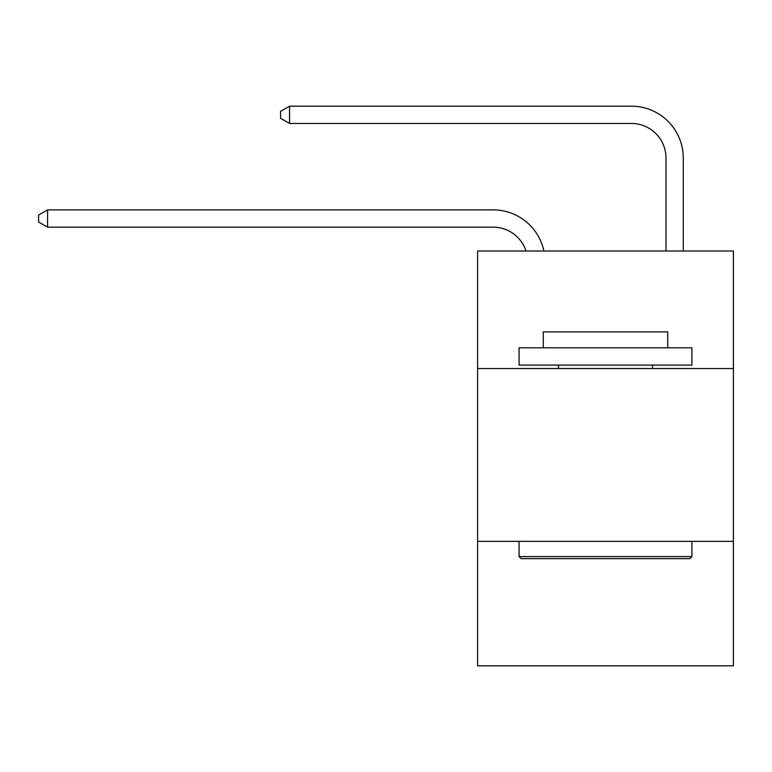 <?xml version="1.0" encoding="UTF-8"?>
<svg xmlns="http://www.w3.org/2000/svg" width="772" height="772" viewBox="0 0 772 772"><rect width="100%" height="100%" fill="white"/><g stroke="black" fill="none" stroke-linecap="round" stroke-linejoin="round"><path stroke-width="1.16" d="M733.4 368.543L733.4 251.016L477.607 251.016L477.607 368.543L733.4 368.543L733.4 665.821L477.607 665.821L477.607 368.543M733.4 541.375L477.607 541.375M665.995 251.016L665.995 158.028A34.566 34.566 14.6 0 0 631.428 123.462L289.558 123.462L280.574 118.28L280.574 111.361L289.558 106.179L631.428 106.179A51.849 51.849 29.7 0 1 683.278 158.028L683.278 251.016M521.158 558.667L519.083 556.593L691.915 556.593L689.85 558.667L521.158 558.667M691.915 347.805L691.915 365.088L519.083 365.088L519.083 347.805L691.915 347.805M543.285 347.805L543.285 331.902L667.722 331.902L667.722 347.805M691.915 541.375L691.915 556.593M519.083 541.375L519.083 556.593M652.514 365.088L652.514 368.543M558.494 365.088L558.494 368.543M526.022 251.016A34.566 34.566 -24.6 0 0 493.154 227.161L47.584 227.161L47.584 209.878L493.154 209.878A51.849 51.849 155.4 0 1 543.893 251.016M665.995 158.028A34.566 34.566 -150.3 0 0 631.428 123.462A34.566 34.566 -150.3 0 1 665.995 158.028A34.566 34.566 -150.3 0 0 631.428 123.462A34.566 34.566 -150.3 0 1 665.995 158.028A34.566 34.566 -150.3 0 0 631.428 123.462A34.566 34.566 -150.3 0 1 665.995 158.028A34.566 34.566 -150.3 0 0 631.428 123.462A34.566 34.566 -150.3 0 1 665.995 158.028A34.566 34.566 -150.3 0 0 631.428 123.462A34.566 34.566 -150.3 0 1 665.995 158.028A34.566 34.566 -150.3 0 0 631.428 123.462A34.566 34.566 -150.3 0 1 665.995 158.028A34.566 34.566 -150.3 0 0 631.428 123.462A34.566 34.566 -150.3 0 1 665.995 158.028A34.566 34.566 -150.3 0 0 631.428 123.462A34.566 34.566 -150.3 0 1 665.995 158.028A34.566 34.566 -150.3 0 0 631.428 123.462A34.566 34.566 -150.3 0 1 665.995 158.028A34.566 34.566 -150.3 0 0 631.428 123.462A34.566 34.566 -150.3 0 1 665.995 158.028A34.566 34.566 -150.3 0 0 631.428 123.462A34.566 34.566 -150.3 0 1 665.995 158.028A34.566 34.566 -150.3 0 0 631.428 123.462A34.566 34.566 -150.3 0 1 665.995 158.028A34.566 34.566 -150.3 0 0 631.428 123.462A34.566 34.566 -150.3 0 1 665.995 158.028A34.566 34.566 -150.3 0 0 631.428 123.462A34.566 34.566 -150.3 0 1 665.995 158.028A34.566 34.566 -150.3 0 0 631.428 123.462A34.566 34.566 -150.3 0 1 665.995 158.028A34.566 34.566 -150.3 0 0 631.428 123.462A34.566 34.566 -150.3 0 1 665.995 158.028A34.566 34.566 -150.3 0 0 631.428 123.462A34.566 34.566 -150.3 0 1 665.995 158.028A34.566 34.566 -150.3 0 0 631.428 123.462A34.566 34.566 -150.3 0 1 665.995 158.028A34.566 34.566 -150.3 0 0 631.428 123.462A34.566 34.566 -150.3 0 1 665.995 158.028A34.566 34.566 -150.3 0 0 631.428 123.462A34.566 34.566 -150.3 0 1 665.995 158.028A34.566 34.566 -150.3 0 0 631.428 123.462A34.566 34.566 -150.3 0 1 665.995 158.028A34.566 34.566 -150.3 0 0 631.428 123.462A34.566 34.566 -150.3 0 1 665.995 158.028A34.566 34.566 -150.3 0 0 631.428 123.462A34.566 34.566 -150.3 0 1 665.995 158.028A34.566 34.566 -150.3 0 0 631.428 123.462A34.566 34.566 -150.3 0 1 665.995 158.028A34.566 34.566 -150.3 0 0 631.428 123.462A34.566 34.566 -150.3 0 1 665.995 158.028A34.566 34.566 -150.3 0 0 631.428 123.462A34.566 34.566 -150.3 0 1 665.995 158.028A34.566 34.566 -150.3 0 0 631.428 123.462A34.566 34.566 -150.3 0 1 665.995 158.028A34.566 34.566 -150.3 0 0 631.428 123.462A34.566 34.566 -150.3 0 1 665.995 158.028A34.566 34.566 -150.3 0 0 631.428 123.462A34.566 34.566 -150.3 0 1 665.995 158.028A34.566 34.566 -150.3 0 0 631.428 123.462A34.566 34.566 -150.3 0 1 665.995 158.028A34.566 34.566 -150.3 0 0 631.428 123.462A34.566 34.566 -150.3 0 1 665.995 158.028A34.566 34.566 -150.3 0 0 631.428 123.462A34.566 34.566 -150.3 0 1 665.995 158.028A34.566 34.566 -150.3 0 0 631.428 123.462A34.566 34.566 -150.3 0 1 665.995 158.028A34.566 34.566 -150.3 0 0 631.428 123.462A34.566 34.566 -150.3 0 1 665.995 158.028A34.566 34.566 -150.3 0 0 631.428 123.462M47.584 227.161L38.6 221.979L38.6 215.07L47.584 209.878M289.558 106.179L289.558 123.462"/></g></svg>
